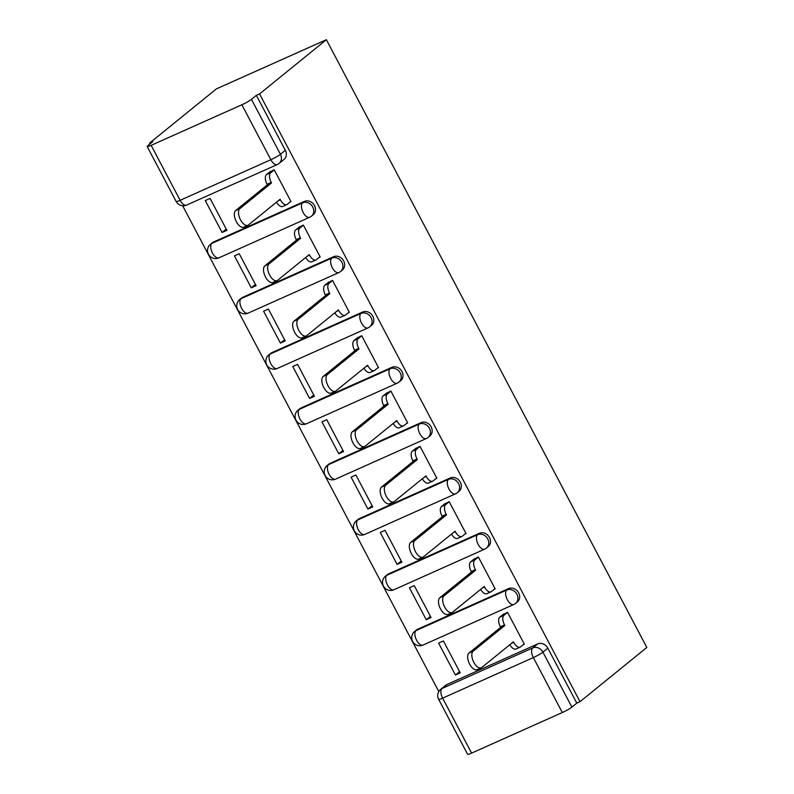 <?xml version="1.0" encoding="UTF-8"?>
<svg xmlns="http://www.w3.org/2000/svg" width="794" height="794" viewBox="0 0 794 794"><rect width="100%" height="100%" fill="white"/><g stroke="black" fill="none" stroke-linecap="round" stroke-linejoin="round"><path stroke-width="1.19" d="M313.173 214.767A8.069 6.967 -129.1 0 0 314.503 205.626A8.069 6.967 -129.1 0 0 304.35 201.408L302.613 202.817A8.069 6.967 50.9 0 1 312.767 207.045A8.069 6.967 50.9 0 1 311.437 216.176L313.173 214.767M342.343 270.079A8.069 6.967 -129.1 0 0 343.673 260.948A8.069 6.967 -129.1 0 0 333.52 256.72L331.773 258.139A8.069 6.967 50.9 0 1 341.926 262.357A8.069 6.967 50.9 0 1 340.596 271.488L342.343 270.079M371.503 325.391A8.069 6.967 -129.1 0 0 372.833 316.26A8.069 6.967 -129.1 0 0 362.679 312.042L360.942 313.451A8.069 6.967 50.9 0 1 371.096 317.679A8.069 6.967 50.9 0 1 369.766 326.81L371.503 325.391M400.672 380.713A8.069 6.967 -129.1 0 0 402.002 371.582A8.069 6.967 -129.1 0 0 391.849 367.354L390.102 368.763A8.069 6.967 50.9 0 1 400.255 372.991A8.069 6.967 50.9 0 1 398.925 382.122L400.672 380.713M429.832 436.025A8.069 6.967 -129.1 0 0 431.162 426.894A8.069 6.967 -129.1 0 0 421.009 422.666L419.272 424.085A8.069 6.967 50.9 0 1 429.425 428.303A8.069 6.967 50.9 0 1 428.095 437.444L429.832 436.025M459.001 491.347A8.069 6.967 -129.1 0 0 460.331 482.216A8.069 6.967 -129.1 0 0 450.178 477.988L448.431 479.397A8.069 6.967 50.9 0 1 458.585 483.625A8.069 6.967 50.9 0 1 457.265 492.756L459.001 491.347M488.171 546.659A8.069 6.967 -129.1 0 0 489.491 537.528A8.069 6.967 -129.1 0 0 479.338 533.3L477.601 534.719A8.069 6.967 50.9 0 1 487.754 538.937A8.069 6.967 50.9 0 1 486.424 548.078L488.171 546.659M517.331 601.981A8.069 6.967 -129.1 0 0 518.661 592.84A8.069 6.967 -129.1 0 0 508.507 588.622L506.771 590.031A8.069 6.967 50.9 0 1 516.914 594.259A8.069 6.967 50.9 0 1 515.594 603.39L517.331 601.981M440.7 689.311A8.069 8.069 0 0 0 438.645 699.335A8.069 0.913 152.2 0 0 442.615 698.144L471.596 753.109L562.311 712.546L533.34 657.581L442.615 698.144A8.069 3.97 -114.1 0 1 442.04 688.487A8.069 6.967 50.9 0 0 440.7 689.311L445.603 685.321A8.069 6.967 50.9 0 1 446.953 684.497L442.04 688.487L532.764 647.914A8.069 6.967 50.9 0 1 542.917 652.142L571.888 707.107L576.801 703.127L580.007 701.688L259.569 93.92L326.384 39.7L216.425 88.868L149.609 143.079L150.036 143.903M182.66 205.775L438.784 691.554M580.007 701.688L646.822 647.467L326.384 39.7M149.609 143.079L152.815 141.65L147.902 145.63A8.069 0.913 -27.8 0 0 147.178 146.533A8.069 0.913 -27.8 0 0 151.148 145.332L241.872 104.768A8.069 0.913 -27.8 0 0 251.45 99.339L280.431 154.294A8.069 6.967 50.9 0 1 279.101 163.425L284.014 159.445A8.069 6.967 50.9 0 0 285.334 150.314L280.431 154.294A8.069 0.913 -27.8 0 1 270.853 159.733L241.872 104.768M259.569 93.92L256.363 95.349L251.45 99.339M446.953 684.497L537.677 643.934L532.764 647.914A8.069 3.97 -114.1 0 0 533.34 657.581A8.069 0.913 -27.8 0 0 542.917 652.142L547.82 648.162A8.069 6.967 -129.1 0 0 537.677 643.934M471.596 753.109A8.069 0.913 152.2 0 1 467.616 754.3L438.645 699.335M571.888 707.107A8.069 0.913 152.2 0 1 562.311 712.546M523.325 644.649L524.338 644.202L507.515 612.283L502.84 614.695M455.419 675.019L460.232 672.865L443.399 640.957L438.596 643.1L455.419 675.019L459.577 671.645M426.249 619.697L431.063 617.553L414.24 585.635L409.426 587.788L426.249 619.697L430.417 616.323M494.166 589.337L495.178 588.88L478.355 556.971L473.681 559.383M397.089 564.385L401.893 562.231L385.07 530.323L380.266 532.466L397.089 564.385L401.248 561.011M464.996 534.025L466.009 533.568L449.186 501.649L444.511 504.061M367.92 509.063L372.733 506.919L355.911 475.001L351.097 477.154L367.92 509.063L372.088 505.689M435.837 478.703L436.849 478.246L420.026 446.337L415.351 448.749M338.76 453.751L343.564 451.597L326.741 419.689L321.937 421.842L338.76 453.751L342.919 450.377M406.667 423.391L407.679 422.934L390.856 391.025L386.182 393.427M309.591 398.439L314.404 396.285L297.581 364.377L292.768 366.52L309.591 398.439L313.759 395.055M377.507 368.069L378.52 367.622L361.687 335.703L357.022 338.115M280.431 343.117L285.235 340.973L268.412 309.055L263.598 311.208L280.431 343.117L284.589 339.743M348.338 312.757L349.35 312.3L332.527 280.391L327.853 282.793M251.261 287.805L256.075 285.651L239.242 253.743L234.438 255.886L251.261 287.805L255.43 284.421M319.168 257.435L320.19 256.988L303.358 225.069L298.693 227.481M222.102 232.483L226.905 230.339L210.082 198.421L205.269 200.574L222.102 232.483L226.26 229.109M290.009 202.123L291.021 201.666L274.198 169.757L269.523 172.169M213.626 241.972L211.889 243.381A8.069 6.967 50.9 0 0 210.539 244.205L212.286 242.795A8.069 6.967 -129.1 0 1 213.626 241.972L304.35 201.408M242.795 297.284L241.048 298.703A8.069 6.967 50.9 0 0 239.709 299.527L241.445 298.107A8.069 6.967 -129.1 0 1 242.795 297.284L333.52 256.72M271.955 352.605L270.218 354.015A8.069 6.967 50.9 0 0 268.868 354.839L270.615 353.429A8.069 6.967 -129.1 0 1 271.955 352.605L362.679 312.042M301.125 407.918L299.388 409.337A8.069 6.967 50.9 0 0 298.038 410.161L299.775 408.741A8.069 6.967 -129.1 0 1 301.125 407.918L391.849 367.354M330.294 463.239L328.547 464.649A8.069 6.967 50.9 0 0 327.197 465.473L328.944 464.063A8.069 6.967 -129.1 0 1 330.294 463.239L421.009 422.666M359.454 518.551L357.717 519.961A8.069 6.967 50.9 0 0 356.367 520.795L358.114 519.375A8.069 6.967 -129.1 0 1 359.454 518.551L450.178 477.988M388.623 573.864L386.877 575.283A8.069 6.967 50.9 0 0 385.537 576.107L387.274 574.697A8.069 6.967 -129.1 0 1 388.623 573.864L479.338 533.3M417.783 629.185L416.046 630.595A8.069 6.967 50.9 0 0 414.696 631.419L416.443 630.009A8.069 6.967 -129.1 0 1 417.783 629.185L508.507 588.622M256.363 95.349L285.334 150.314M576.801 703.127L547.82 648.162M507.565 612.382L503.962 615.3A8.069 3.97 65.9 0 0 504.537 624.967L504.815 625.493L500.647 627.359L500.369 626.833A8.069 3.97 -114.1 0 1 499.793 617.166L503.724 613.98M504.815 625.493L473.155 651.189A9.28 4.566 65.9 0 0 473.542 661.769A9.28 4.566 65.9 0 0 481.243 667.823A9.28 4.566 65.9 0 0 481.75 667.506L513.42 641.81L513.698 642.336A8.069 3.97 65.9 0 0 520.159 647.14L515.991 649.006A8.069 3.97 -114.1 0 1 509.817 644.728M481.243 667.823L477.075 669.679A9.28 4.566 -114.1 0 1 469.373 663.625A9.28 4.566 -114.1 0 1 468.986 653.055L500.647 627.359M520.159 647.14A8.069 3.97 65.9 0 0 520.606 646.862L524.209 643.944M478.405 557.06L474.802 559.988A8.069 3.97 65.9 0 0 475.368 569.645L475.656 570.181L471.487 572.047L471.209 571.511A8.069 3.97 -114.1 0 1 470.634 561.854L474.554 558.668M475.656 570.181L443.985 595.877A9.28 4.566 65.9 0 0 444.372 606.447A9.28 4.566 65.9 0 0 452.074 612.502A9.28 4.566 65.9 0 0 452.59 612.184L484.251 586.488L484.529 587.024A8.069 3.97 65.9 0 0 490.99 591.818L486.821 593.684A8.069 3.97 -114.1 0 1 480.658 589.416M452.074 612.502L447.905 614.367A9.28 4.566 -114.1 0 1 440.204 608.313A9.28 4.566 -114.1 0 1 439.816 597.743L471.487 572.047M490.99 591.818A8.069 3.97 65.9 0 0 491.436 591.55L495.039 588.622M449.235 501.748L445.633 504.676A8.069 3.97 65.9 0 0 446.208 514.333L446.486 514.869L442.318 516.725L442.04 516.199A8.069 3.97 -114.1 0 1 441.464 506.532L445.394 503.346M446.486 514.869L414.825 540.565A9.28 4.566 65.9 0 0 415.212 551.135A9.28 4.566 65.9 0 0 422.914 557.189A9.28 4.566 65.9 0 0 423.42 556.872L455.091 531.176L455.369 531.712A8.069 3.97 65.9 0 0 461.83 536.506L457.662 538.372A8.069 3.97 -114.1 0 1 451.488 534.094M422.914 557.189L418.746 559.055A9.28 4.566 -114.1 0 1 411.044 552.991A9.28 4.566 -114.1 0 1 410.657 542.421L442.318 516.725M461.83 536.506A8.069 3.97 65.9 0 0 462.277 536.228L465.88 533.31M420.076 446.436L416.473 449.354A8.069 3.97 65.9 0 0 417.039 459.021L417.326 459.547L413.158 461.413L412.87 460.877A8.069 3.97 -114.1 0 1 412.304 451.22L416.225 448.034M417.326 459.547L385.656 485.243A9.28 4.566 65.9 0 0 386.043 495.813A9.28 4.566 65.9 0 0 393.745 501.868A9.28 4.566 65.9 0 0 394.261 501.56L425.921 475.864L426.199 476.39A8.069 3.97 65.9 0 0 432.661 481.194L428.492 483.05A8.069 3.97 -114.1 0 1 422.329 478.782M393.745 501.868L389.576 503.733A9.28 4.566 -114.1 0 1 381.874 497.679A9.28 4.566 -114.1 0 1 381.487 487.109L413.158 461.413M432.661 481.194A8.069 3.97 65.9 0 0 433.107 480.916L436.71 477.988M390.906 391.114L387.303 394.042A8.069 3.97 65.9 0 0 387.879 403.699L388.157 404.235L383.988 406.091L383.71 405.565A8.069 3.97 -114.1 0 1 383.135 395.898L387.065 392.712M388.157 404.235L356.496 429.931A9.28 4.566 65.9 0 0 356.873 440.501A9.28 4.566 65.9 0 0 364.585 446.556A9.28 4.566 65.9 0 0 365.091 446.238L396.762 420.542L397.04 421.078A8.069 3.97 65.9 0 0 403.501 425.872L399.332 427.738A8.069 3.97 -114.1 0 1 393.159 423.46M364.585 446.556L360.416 448.421A9.28 4.566 -114.1 0 1 352.715 442.367A9.28 4.566 -114.1 0 1 352.328 431.787L383.988 406.091M403.501 425.872A8.069 3.97 65.9 0 0 403.948 425.594L407.55 422.676M361.746 335.802L358.144 338.72A8.069 3.97 65.9 0 0 358.709 348.387L358.997 348.913L354.829 350.779L354.541 350.243A8.069 3.97 -114.1 0 1 353.975 340.586L357.896 337.4M358.997 348.913L327.327 374.609A9.28 4.566 65.9 0 0 327.714 385.179A9.28 4.566 65.9 0 0 335.415 391.243A9.28 4.566 65.9 0 0 335.931 390.926L367.592 365.23L367.87 365.756A8.069 3.97 65.9 0 0 374.331 370.56L370.163 372.416A8.069 3.97 -114.1 0 1 363.999 368.148M335.415 391.243L331.247 393.099A9.28 4.566 -114.1 0 1 323.545 387.045A9.28 4.566 -114.1 0 1 323.158 376.475L354.829 350.779M374.331 370.56A8.069 3.97 65.9 0 0 374.778 370.282L378.381 367.354M332.577 280.481L328.974 283.408A8.069 3.97 65.9 0 0 329.55 293.065L329.828 293.601L325.659 295.467L325.381 294.931A8.069 3.97 -114.1 0 1 324.806 285.274L328.736 282.088M329.828 293.601L298.167 319.297A9.28 4.566 65.9 0 0 298.544 329.867A9.28 4.566 65.9 0 0 306.246 335.922A9.28 4.566 65.9 0 0 306.762 335.604L338.433 309.908L338.71 310.444A8.069 3.97 65.9 0 0 345.172 315.238L341.003 317.104A8.069 3.97 -114.1 0 1 334.83 312.826M306.246 335.922L302.087 337.787A9.28 4.566 -114.1 0 1 294.376 331.733A9.28 4.566 -114.1 0 1 293.998 321.163L325.659 295.467M345.172 315.238A8.069 3.97 65.9 0 0 345.618 314.97L349.221 312.042M303.407 225.168L299.814 228.086A8.069 3.97 65.9 0 0 300.38 237.753L300.658 238.279L296.499 240.145L296.212 239.619A8.069 3.97 -114.1 0 1 295.646 229.952L299.566 226.766M300.658 238.279L268.997 263.975A9.28 4.566 65.9 0 0 269.384 274.555A9.28 4.566 65.9 0 0 277.086 280.61A9.28 4.566 65.9 0 0 277.602 280.292L309.263 254.596L309.541 255.122A8.069 3.97 65.9 0 0 316.002 259.926L311.834 261.792A8.069 3.97 -114.1 0 1 305.66 257.514M277.086 280.61L272.918 282.466A9.28 4.566 -114.1 0 1 265.216 276.411A9.28 4.566 -114.1 0 1 264.829 265.841L296.499 240.145M316.002 259.926A8.069 3.97 65.9 0 0 316.449 259.648L320.051 256.73M274.248 169.847L270.645 172.774A8.069 3.97 65.9 0 0 271.22 182.431L271.498 182.967L267.33 184.833L267.052 184.297A8.069 3.97 -114.1 0 1 266.476 174.64L270.407 171.454M271.498 182.967L239.838 208.663A9.28 4.566 65.9 0 0 240.215 219.233A9.28 4.566 65.9 0 0 247.917 225.288A9.28 4.566 65.9 0 0 248.433 224.97L280.093 199.274L280.381 199.81A8.069 3.97 65.9 0 0 286.842 204.604L282.674 206.47A8.069 3.97 -114.1 0 1 276.501 202.202M247.917 225.288L243.758 227.153A9.28 4.566 -114.1 0 1 236.046 221.099A9.28 4.566 -114.1 0 1 235.669 210.529L267.33 184.833M286.842 204.604A8.069 3.97 65.9 0 0 287.279 204.336L290.882 201.408M151.148 145.332L180.129 200.296L270.853 159.733A8.069 3.97 65.9 0 0 277.314 164.527A8.069 8.069 0 0 0 279.101 163.425M210.539 244.205A8.069 8.069 0 0 0 218.926 257.842A8.069 3.97 65.9 0 1 212.464 253.048A8.069 3.97 65.9 0 1 211.889 243.381L302.613 202.817A8.069 3.97 65.9 0 0 303.179 212.484A8.069 3.97 -114.1 0 0 309.64 217.278A8.069 8.069 0 0 0 311.437 216.176M239.709 299.527A8.069 8.069 0 0 0 248.085 313.154A8.069 3.97 65.9 0 1 241.624 308.36A8.069 3.97 65.9 0 1 241.048 298.703L331.773 258.139A8.069 3.97 65.9 0 0 332.349 267.796A8.069 3.97 -114.1 0 0 338.81 272.59A8.069 8.069 0 0 0 340.596 271.488M268.868 354.839A8.069 8.069 0 0 0 277.255 368.476A8.069 3.97 65.9 0 1 270.794 363.682A8.069 3.97 65.9 0 1 270.218 354.015L360.942 313.451A8.069 3.97 65.9 0 0 361.518 323.108A8.069 3.97 -114.1 0 0 367.969 327.912A8.069 8.069 0 0 0 369.766 326.81M298.038 410.161A8.069 8.069 0 0 0 306.415 423.788A8.069 3.97 65.9 0 1 299.953 418.994A8.069 3.97 65.9 0 1 299.388 409.337L390.102 368.763A8.069 3.97 65.9 0 0 390.678 378.43A8.069 3.97 -114.1 0 0 397.139 383.224A8.069 8.069 0 0 0 398.925 382.122M327.197 465.473A8.069 8.069 0 0 0 335.584 479.11A8.069 3.97 65.9 0 1 329.123 474.306A8.069 3.97 65.9 0 1 328.547 464.649L419.272 424.085A8.069 3.97 65.9 0 0 419.847 433.742A8.069 3.97 -114.1 0 0 426.309 438.546A8.069 8.069 0 0 0 428.095 437.444M356.367 520.795A8.069 8.069 0 0 0 364.744 534.422A8.069 3.97 65.9 0 1 358.283 529.628A8.069 3.97 65.9 0 1 357.717 519.961L448.431 479.397A8.069 3.97 65.9 0 0 449.007 489.064A8.069 3.97 -114.1 0 0 455.468 493.858A8.069 8.069 0 0 0 457.265 492.756M385.537 576.107A8.069 8.069 0 0 0 393.913 589.744A8.069 3.97 65.9 0 1 387.452 584.94A8.069 3.97 65.9 0 1 386.877 575.283L477.601 534.719A8.069 3.97 65.9 0 0 478.177 544.376A8.069 3.97 -114.1 0 0 484.638 549.17A8.069 8.069 0 0 0 486.424 548.078M414.696 631.419A8.069 8.069 0 0 0 423.073 645.056A8.069 3.97 65.9 0 1 416.612 640.262A8.069 3.97 65.9 0 1 416.046 630.595L506.771 590.031A8.069 3.97 65.9 0 0 507.336 599.698A8.069 3.97 -114.1 0 0 513.797 604.492A8.069 8.069 0 0 0 515.594 603.39M186.59 205.09A8.069 3.97 65.9 0 1 180.129 200.296A8.069 0.913 152.2 0 1 176.159 201.487A8.069 8.069 0 0 0 186.59 205.09L277.314 164.527M504.537 624.967L500.369 626.833M503.962 615.3L499.793 617.166M513.698 642.336L511.614 643.269M473.155 651.189L468.986 653.055M475.368 569.645L471.209 571.511M474.802 559.988L470.634 561.854M484.529 587.024L482.444 587.957M443.985 595.877L439.816 597.743M446.208 514.333L442.04 516.199M445.633 504.676L441.464 506.532M455.369 531.712L453.285 532.645M414.825 540.565L410.657 542.421M417.039 459.021L412.87 460.877M416.473 449.354L412.304 451.22M426.199 476.39L424.115 477.323M385.656 485.243L381.487 487.109M387.879 403.699L383.71 405.565M387.303 394.042L383.135 395.898M397.04 421.078L394.955 422.011M356.496 429.931L352.328 431.787M358.709 348.387L354.541 350.243M358.144 338.72L353.975 340.586M367.87 365.756L365.786 366.689M327.327 374.609L323.158 376.475M329.55 293.065L325.381 294.931M328.974 283.408L324.806 285.274M338.71 310.444L336.626 311.377M298.167 319.297L293.998 321.163M300.38 237.753L296.212 239.619M299.814 228.086L295.646 229.952M309.541 255.122L307.457 256.055M268.997 263.975L264.829 265.841M271.22 182.431L267.052 184.297M270.645 172.774L266.476 174.64M280.381 199.81L278.297 200.743M239.838 208.663L235.669 210.529M513.797 604.492L423.073 645.056M484.638 549.17L393.913 589.744M455.468 493.858L364.744 534.422M426.309 438.546L335.584 479.11M397.139 383.224L306.415 423.788M367.969 327.912L277.255 368.476M338.81 272.59L248.085 313.154M309.64 217.278L218.926 257.842M147.178 146.533L176.159 201.487"/></g></svg>
